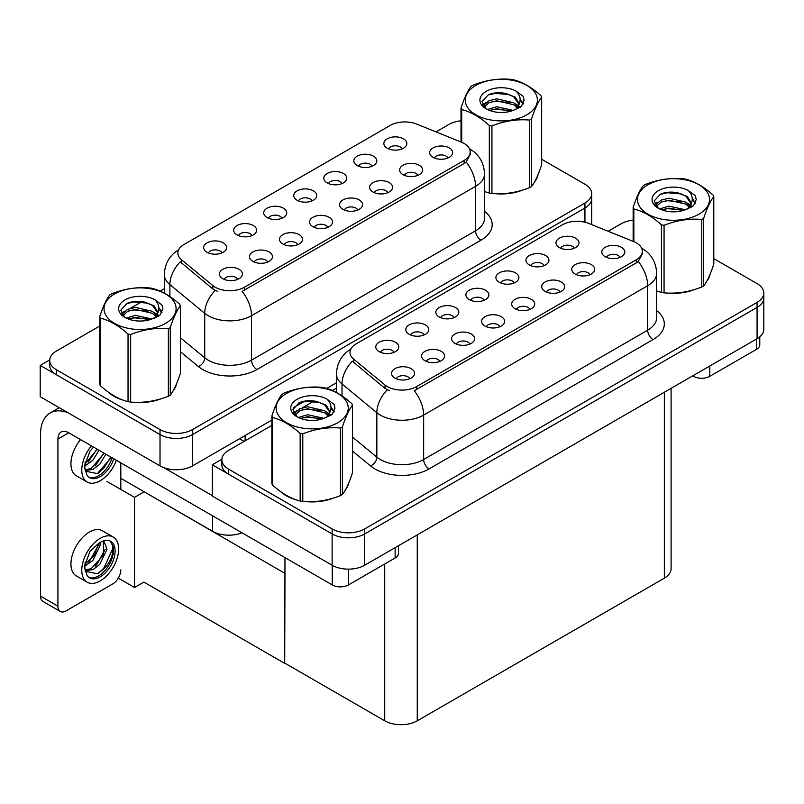 <?xml version="1.0" encoding="UTF-8"?>
<svg xmlns="http://www.w3.org/2000/svg" width="804" height="804" viewBox="0 0 804 804"><rect width="100%" height="100%" fill="white"/><g stroke="black" fill="none" stroke-linecap="round" stroke-linejoin="round"><path stroke-width="1.21" d="M447.888 158.006A6.904 3.98 0 0 0 446.039 156.066A6.904 3.98 0 0 0 439.245 155.061A6.904 3.98 0 0 0 434.431 158.006M449.295 147.926A11.497 6.643 0 0 0 434.562 147.192A11.497 6.643 0 0 0 430.743 155.443A11.497 6.643 0 0 0 433.034 157.323A11.497 6.643 0 0 0 451.577 155.443A11.497 6.643 0 0 0 449.295 147.926M342.012 183.583A6.904 3.98 0 0 0 340.162 181.634A6.904 3.98 0 0 0 333.369 180.629A6.904 3.98 0 0 0 328.555 183.583M343.419 173.503A11.497 6.643 0 0 0 328.675 172.759A11.497 6.643 0 0 0 324.866 181.011A11.497 6.643 0 0 0 327.148 182.89A11.497 6.643 0 0 0 345.7 181.011A11.497 6.643 0 0 0 343.419 173.503M372.051 166.237A6.904 3.98 0 0 0 370.192 164.297A6.904 3.98 0 0 0 363.398 163.292A6.904 3.98 0 0 0 358.584 166.237M373.448 156.157A11.497 6.643 0 0 0 358.715 155.423A11.497 6.643 0 0 0 354.906 163.674A11.497 6.643 0 0 0 357.187 165.554A11.497 6.643 0 0 0 375.729 163.674A11.497 6.643 0 0 0 373.448 156.157M251.913 235.602A6.904 3.98 0 0 0 250.064 233.662A6.904 3.98 0 0 0 243.26 232.647A6.904 3.98 0 0 0 238.446 235.602M253.31 225.522A11.497 6.643 0 0 0 238.577 224.778A11.497 6.643 0 0 0 234.768 233.029A11.497 6.643 0 0 0 237.049 234.909A11.497 6.643 0 0 0 255.592 233.029A11.497 6.643 0 0 0 253.31 225.522M327.761 227.371A6.904 3.98 0 0 0 325.901 225.421A6.904 3.98 0 0 0 319.108 224.416A6.904 3.98 0 0 0 314.294 227.371M329.158 217.291A11.497 6.643 0 0 0 314.424 216.547A11.497 6.643 0 0 0 310.615 224.798A11.497 6.643 0 0 0 312.897 226.678A11.497 6.643 0 0 0 331.439 224.798A11.497 6.643 0 0 0 329.158 217.291M267.692 262.044A6.904 3.98 0 0 0 265.833 260.104A6.904 3.98 0 0 0 259.039 259.099A6.904 3.98 0 0 0 254.225 262.044M269.089 251.974A11.497 6.643 0 0 0 254.355 251.23A11.497 6.643 0 0 0 250.546 259.481A11.497 6.643 0 0 0 252.828 261.36A11.497 6.643 0 0 0 271.37 259.481A11.497 6.643 0 0 0 269.089 251.974M402.08 148.901A6.904 3.98 0 0 0 400.231 146.961A6.904 3.98 0 0 0 393.437 145.946A6.904 3.98 0 0 0 388.623 148.901M403.487 138.821A11.497 6.643 0 0 0 388.744 138.077A11.497 6.643 0 0 0 384.935 146.328A11.497 6.643 0 0 0 387.216 148.207A11.497 6.643 0 0 0 405.769 146.328A11.497 6.643 0 0 0 403.487 138.821M357.79 210.025A6.904 3.98 0 0 0 355.941 208.085A6.904 3.98 0 0 0 349.137 207.08A6.904 3.98 0 0 0 344.333 210.025M359.187 199.945A11.497 6.643 0 0 0 344.454 199.211A11.497 6.643 0 0 0 340.645 207.462A11.497 6.643 0 0 0 342.926 209.341A11.497 6.643 0 0 0 361.478 207.462A11.497 6.643 0 0 0 359.187 199.945M417.859 175.342A6.904 3.98 0 0 0 416.01 173.403A6.904 3.98 0 0 0 409.206 172.398A6.904 3.98 0 0 0 404.392 175.342M419.256 165.272A11.497 6.643 0 0 0 404.523 164.529A11.497 6.643 0 0 0 400.714 172.78A11.497 6.643 0 0 0 402.995 174.659A11.497 6.643 0 0 0 421.537 172.78A11.497 6.643 0 0 0 419.256 165.272M387.829 192.689A6.904 3.98 0 0 0 385.97 190.749A6.904 3.98 0 0 0 379.176 189.734A6.904 3.98 0 0 0 374.362 192.689M389.226 182.608A11.497 6.643 0 0 0 374.493 181.865A11.497 6.643 0 0 0 370.684 190.116A11.497 6.643 0 0 0 372.966 191.995A11.497 6.643 0 0 0 391.508 190.116A11.497 6.643 0 0 0 389.226 182.608M281.943 218.256A6.904 3.98 0 0 0 280.093 216.316A6.904 3.98 0 0 0 273.3 215.311A6.904 3.98 0 0 0 268.486 218.256M283.35 208.176A11.497 6.643 0 0 0 268.606 207.442A11.497 6.643 0 0 0 264.797 215.693A11.497 6.643 0 0 0 267.079 217.572A11.497 6.643 0 0 0 285.631 215.693A11.497 6.643 0 0 0 283.35 208.176M311.982 200.92A6.904 3.98 0 0 0 310.133 198.98A6.904 3.98 0 0 0 303.329 197.965A6.904 3.98 0 0 0 298.515 200.92M313.379 190.839A11.497 6.643 0 0 0 298.646 190.096A11.497 6.643 0 0 0 294.837 198.357A11.497 6.643 0 0 0 297.118 200.226A11.497 6.643 0 0 0 315.66 198.357A11.497 6.643 0 0 0 313.379 190.839M237.652 279.39A6.904 3.98 0 0 0 235.803 277.45A6.904 3.98 0 0 0 228.999 276.435A6.904 3.98 0 0 0 224.195 279.39M239.059 269.31A11.497 6.643 0 0 0 224.316 268.566A11.497 6.643 0 0 0 220.507 276.817A11.497 6.643 0 0 0 222.788 278.697A11.497 6.643 0 0 0 241.341 276.817A11.497 6.643 0 0 0 239.059 269.31M297.721 244.707A6.904 3.98 0 0 0 295.872 242.768A6.904 3.98 0 0 0 289.068 241.753A6.904 3.98 0 0 0 284.264 244.707M299.118 234.627A11.497 6.643 0 0 0 284.385 233.884A11.497 6.643 0 0 0 280.576 242.145A11.497 6.643 0 0 0 282.857 244.014A11.497 6.643 0 0 0 301.41 242.145A11.497 6.643 0 0 0 299.118 234.627M221.874 252.938A6.904 3.98 0 0 0 220.025 250.999A6.904 3.98 0 0 0 213.231 249.994A6.904 3.98 0 0 0 208.417 252.938M223.281 242.858A11.497 6.643 0 0 0 208.537 242.125A11.497 6.643 0 0 0 204.729 250.376A11.497 6.643 0 0 0 207.01 252.255A11.497 6.643 0 0 0 225.562 250.376A11.497 6.643 0 0 0 223.281 242.858M464.149 143.484A20.703 11.949 0 0 0 461.385 142.147L416.743 124.097A20.703 11.949 0 0 0 390.231 125.434L183.945 244.537A20.703 11.949 0 0 0 177.875 252.989A20.703 11.949 0 0 0 181.624 259.843L212.879 285.621A20.703 11.949 0 0 0 244.476 287.209L464.149 160.388A20.703 11.949 0 0 0 470.209 151.936A20.703 11.949 0 0 0 464.149 143.484M241.994 532.801A23.004 13.276 180 0 1 212.598 531.293L120.811 478.3M49.747 359.89L40.2 365.398L160.016 434.572A23.004 13.276 0 0 0 192.538 434.572L584.94 208.025A23.004 13.276 0 0 0 591.674 198.638A23.004 13.276 0 0 1 584.94 208.025L192.538 434.572A23.004 13.276 0 0 1 160.016 434.572L56.461 374.795A23.004 13.276 0 0 1 49.727 365.398L49.727 360.393A23.004 13.276 0 0 0 56.461 369.78L160.016 429.567A23.004 13.276 0 0 0 192.538 429.567L584.94 203.02A23.004 13.276 0 0 0 591.674 193.623A23.004 13.276 0 0 0 584.94 184.237L541.655 159.252M40.2 365.398L40.2 396.704L160.016 465.878A23.004 13.276 0 0 0 192.538 465.878L271.873 420.07M293.54 407.558L304.656 401.146M326.685 388.422L336.464 382.774M144.177 491.787L134.529 497.364L106.992 481.465M284.978 573.081L284.706 663.38L143.906 582.096L134.529 587.503L118.299 578.136M134.529 587.503L134.529 497.364M284.706 663.38L284.978 557.614M140.388 489.596L284.706 573.232M620.025 257.38A6.904 3.98 0 0 0 618.165 255.441A6.904 3.98 0 0 0 611.372 254.436A6.904 3.98 0 0 0 606.558 257.38M621.422 247.3A11.497 6.643 0 0 0 606.688 246.567A11.497 6.643 0 0 0 602.879 254.818A11.497 6.643 0 0 0 605.161 256.697A11.497 6.643 0 0 0 623.703 254.818A11.497 6.643 0 0 0 621.422 247.3M514.138 282.958A6.904 3.98 0 0 0 512.289 281.018A6.904 3.98 0 0 0 505.495 280.003A6.904 3.98 0 0 0 500.681 282.958M515.545 272.878A11.497 6.643 0 0 0 500.802 272.134A11.497 6.643 0 0 0 496.993 280.385A11.497 6.643 0 0 0 499.274 282.264A11.497 6.643 0 0 0 517.826 280.385A11.497 6.643 0 0 0 515.545 272.878M544.177 265.611A6.904 3.98 0 0 0 542.328 263.672A6.904 3.98 0 0 0 535.524 262.667A6.904 3.98 0 0 0 530.71 265.611M545.574 255.541A11.497 6.643 0 0 0 530.841 254.798A11.497 6.643 0 0 0 527.032 263.049A11.497 6.643 0 0 0 529.313 264.928A11.497 6.643 0 0 0 547.856 263.049A11.497 6.643 0 0 0 545.574 255.541M424.04 334.977A6.904 3.98 0 0 0 422.19 333.037A6.904 3.98 0 0 0 415.387 332.022A6.904 3.98 0 0 0 410.573 334.977M425.437 324.896A11.497 6.643 0 0 0 410.703 324.153A11.497 6.643 0 0 0 406.894 332.414A11.497 6.643 0 0 0 409.176 334.283A11.497 6.643 0 0 0 427.718 332.414A11.497 6.643 0 0 0 425.437 324.896M499.887 326.746A6.904 3.98 0 0 0 498.028 324.806A6.904 3.98 0 0 0 491.234 323.791A6.904 3.98 0 0 0 486.42 326.746M501.284 316.665A11.497 6.643 0 0 0 486.551 315.922A11.497 6.643 0 0 0 482.742 324.173A11.497 6.643 0 0 0 485.023 326.052A11.497 6.643 0 0 0 503.565 324.173A11.497 6.643 0 0 0 501.284 316.665M439.818 361.428A6.904 3.98 0 0 0 437.959 359.488A6.904 3.98 0 0 0 431.165 358.473A6.904 3.98 0 0 0 426.351 361.428M441.215 351.348A11.497 6.643 0 0 0 426.482 350.604A11.497 6.643 0 0 0 422.673 358.855A11.497 6.643 0 0 0 424.954 360.735A11.497 6.643 0 0 0 443.496 358.855A11.497 6.643 0 0 0 441.215 351.348M574.207 248.275A6.904 3.98 0 0 0 572.358 246.336A6.904 3.98 0 0 0 565.564 245.32A6.904 3.98 0 0 0 560.75 248.275M575.614 238.195A11.497 6.643 0 0 0 560.87 237.451A11.497 6.643 0 0 0 557.061 245.712A11.497 6.643 0 0 0 559.343 247.582A11.497 6.643 0 0 0 577.895 245.712A11.497 6.643 0 0 0 575.614 238.195M529.916 309.399A6.904 3.98 0 0 0 528.067 307.46A6.904 3.98 0 0 0 521.263 306.455A6.904 3.98 0 0 0 516.459 309.399M531.323 299.329A11.497 6.643 0 0 0 516.58 298.585A11.497 6.643 0 0 0 512.771 306.837A11.497 6.643 0 0 0 515.052 308.716A11.497 6.643 0 0 0 533.605 306.837A11.497 6.643 0 0 0 531.323 299.329M589.985 274.727A6.904 3.98 0 0 0 588.136 272.787A6.904 3.98 0 0 0 581.332 271.772A6.904 3.98 0 0 0 576.528 274.727M591.382 264.647A11.497 6.643 0 0 0 576.649 263.903A11.497 6.643 0 0 0 572.84 272.154A11.497 6.643 0 0 0 575.121 274.033A11.497 6.643 0 0 0 593.674 272.154A11.497 6.643 0 0 0 591.382 264.647M559.956 292.063A6.904 3.98 0 0 0 558.097 290.123A6.904 3.98 0 0 0 551.303 289.118A6.904 3.98 0 0 0 546.489 292.063M561.353 281.983A11.497 6.643 0 0 0 546.619 281.249A11.497 6.643 0 0 0 542.811 289.5A11.497 6.643 0 0 0 545.092 291.38A11.497 6.643 0 0 0 563.634 289.5A11.497 6.643 0 0 0 561.353 281.983M454.069 317.64A6.904 3.98 0 0 0 452.22 315.691A6.904 3.98 0 0 0 445.426 314.686A6.904 3.98 0 0 0 440.612 317.64M455.476 307.56A11.497 6.643 0 0 0 440.733 306.816A11.497 6.643 0 0 0 436.924 315.067A11.497 6.643 0 0 0 439.215 316.947A11.497 6.643 0 0 0 457.757 315.067A11.497 6.643 0 0 0 455.476 307.56M484.108 300.294A6.904 3.98 0 0 0 482.259 298.354A6.904 3.98 0 0 0 475.455 297.349A6.904 3.98 0 0 0 470.641 300.294M485.505 290.214A11.497 6.643 0 0 0 470.772 289.48A11.497 6.643 0 0 0 466.963 297.731A11.497 6.643 0 0 0 469.245 299.611A11.497 6.643 0 0 0 487.787 297.731A11.497 6.643 0 0 0 485.505 290.214M409.779 378.764A6.904 3.98 0 0 0 407.929 376.825A6.904 3.98 0 0 0 401.136 375.81A6.904 3.98 0 0 0 396.322 378.764M411.186 368.684A11.497 6.643 0 0 0 396.442 367.941A11.497 6.643 0 0 0 392.633 376.202A11.497 6.643 0 0 0 394.915 378.071A11.497 6.643 0 0 0 413.467 376.202A11.497 6.643 0 0 0 411.186 368.684M469.848 344.082A6.904 3.98 0 0 0 467.998 342.142A6.904 3.98 0 0 0 461.205 341.137A6.904 3.98 0 0 0 456.391 344.082M471.255 334.002A11.497 6.643 0 0 0 456.511 333.268A11.497 6.643 0 0 0 452.702 341.519A11.497 6.643 0 0 0 454.984 343.398A11.497 6.643 0 0 0 473.536 341.519A11.497 6.643 0 0 0 471.255 334.002M394 352.313A6.904 3.98 0 0 0 392.151 350.373A6.904 3.98 0 0 0 385.357 349.368A6.904 3.98 0 0 0 380.543 352.313M395.407 342.233A11.497 6.643 0 0 0 380.674 341.499A11.497 6.643 0 0 0 376.855 349.75A11.497 6.643 0 0 0 379.146 351.629A11.497 6.643 0 0 0 397.689 349.75A11.497 6.643 0 0 0 395.407 342.233M636.276 242.858A20.703 11.949 0 0 0 633.512 241.522L588.87 223.472A20.703 11.949 0 0 0 562.358 224.818L356.071 343.911A20.703 11.949 0 0 0 350.011 352.363A20.703 11.949 0 0 0 353.75 359.217L385.005 384.995A20.703 11.949 0 0 0 416.603 386.593L636.276 259.762A20.703 11.949 0 0 0 642.336 251.31A20.703 11.949 0 0 0 636.276 242.858M221.874 459.265L212.326 464.772L332.142 533.946A23.004 13.276 0 0 0 364.664 533.946L757.066 307.399A23.004 13.276 0 0 0 763.8 298.013A23.004 13.276 0 0 1 757.066 307.399L364.664 533.946A23.004 13.276 0 0 1 332.142 533.946L228.587 474.169A23.004 13.276 0 0 1 221.854 464.772L221.854 459.767A23.004 13.276 0 0 0 228.587 469.154L332.142 528.942A23.004 13.276 0 0 0 364.664 528.942L757.066 302.394A23.004 13.276 0 0 0 763.8 293.008A23.004 13.276 0 0 0 757.066 283.611L713.791 258.627M212.326 464.772L212.326 496.078L332.142 565.252A23.004 13.276 0 0 0 364.664 565.252L757.066 338.705A23.004 13.276 0 0 0 763.8 329.308L763.8 293.008M671.099 388.332L671.099 568.76A23.004 13.276 180 0 1 664.355 578.146L417.256 720.816A23.004 13.276 180 0 1 384.724 720.816L284.978 663.22M108.57 392.302A36.803 21.246 0 0 0 114.037 396.322A36.803 21.246 0 0 0 123.856 400.372M470.209 151.936L470.209 154.468L466.159 162.046L464.149 163.503L242.145 291.38A26.833 15.497 60 0 1 251.521 315.691A30.673 17.708 180 0 1 208.156 315.691A30.673 17.708 180 0 1 204.718 313.329L169.885 284.616A30.673 17.708 180 0 1 164.338 274.455L164.338 293.148M217.532 291.38L212.879 289.028L180.227 261.843A26.833 17.949 129.5 0 0 169.885 284.616L169.885 296.525M484.521 191.613A36.803 21.246 0 0 0 485.134 191.794M495.053 193.653A36.803 21.246 0 0 0 522.309 190.176M534.74 181.644A36.803 21.246 0 0 0 537.946 174.89M133.776 402.231A36.803 21.246 0 0 0 161.031 398.764M173.463 390.221A36.803 21.246 0 0 0 176.669 383.478M461.014 120.781A23.004 13.276 0 0 0 448.863 124.459L435.999 131.886M164.338 288.716L160.177 291.128M142.027 301.601L130.348 308.344M99.736 326.012L56.461 351.006A23.004 13.276 0 0 0 49.727 360.393M280.696 491.676A36.803 21.246 0 0 0 286.164 495.706A36.803 21.246 0 0 0 295.983 499.756M642.336 251.31L642.336 253.843L638.286 261.431L636.276 262.878L414.271 390.754A26.833 15.497 60 0 1 423.648 415.075A30.673 17.708 180 0 1 380.282 415.075A30.673 17.708 180 0 1 376.845 412.703L342.012 383.99A30.673 17.708 180 0 1 336.464 373.83L336.464 392.523M389.659 390.754L385.005 388.402L352.363 361.217A26.833 17.949 129.5 0 0 342.012 383.99L342.012 395.9M656.647 290.988A36.803 21.246 0 0 0 657.26 291.169M667.179 293.028A36.803 21.246 0 0 0 694.435 289.551M706.867 281.018A36.803 21.246 0 0 0 710.073 274.264M305.902 501.616A36.803 21.246 0 0 0 333.157 498.138M345.589 489.596A36.803 21.246 0 0 0 348.795 482.852M633.15 220.155A23.004 13.276 0 0 0 620.989 223.834L608.125 231.261M336.464 388.101L332.303 390.503M314.153 400.975L302.475 407.718M271.873 425.396L228.587 450.381A23.004 13.276 0 0 0 221.854 459.767M709.791 365.991L709.791 376.322L756.413 349.408L756.413 339.077M759.78 336.816L759.78 344.715A11.497 6.643 180 0 1 756.413 349.408M709.791 376.322A11.497 6.643 180 0 1 693.52 376.322L693.52 375.388M692.716 375.86L693.52 376.322M348.514 569.142L348.514 584.91L395.136 557.986L395.136 547.655M244.155 441.396L239.542 438.733M212.326 495.636L163.885 467.667M57.928 606.196A11.497 6.643 120 0 0 60.31 611.462L42.964 601.442A11.497 6.643 -60 0 1 40.582 596.176L57.928 606.196L57.928 439.054A15.336 8.854 60 0 1 61.104 432.029A15.336 8.854 60 0 1 68.772 432.793L332.243 584.91L332.243 565.312M68.149 412.844A45.999 26.562 -120 0 0 50.109 412.985A45.999 26.562 -120 0 0 40.582 434.039L40.582 596.176M60.31 611.462A11.497 6.643 120 0 0 66.059 610.889L112.681 583.965A11.497 6.643 120 0 0 120.811 569.885M120.811 489.445L120.811 462.833M398.503 545.715L398.503 553.293A11.497 6.643 180 0 1 395.136 557.986M348.514 584.91A11.497 6.643 180 0 1 332.243 584.91M80.561 439.597A26.07 15.055 120 0 0 76.34 475.777L87.184 482.028A26.07 15.055 120 0 0 100.219 480.742A26.07 15.055 120 0 0 116.399 460.29M91.395 445.858A26.07 15.055 120 0 0 87.184 482.028M85.184 461.858L84.792 467.767L86.912 474.923A21.085 12.171 120 0 0 89.676 477.717A21.085 12.171 120 0 0 100.219 476.671A21.085 12.171 120 0 0 113.776 458.772M88.892 477.194A21.085 12.171 120 0 0 98.59 475.737A21.085 12.171 120 0 0 112.148 457.838M111.394 457.396L97.354 473.596L85.304 471.154M99.003 450.24L92.822 460.37L84.762 466.049M97.284 449.245L84.862 464.25M105.887 454.22L99.706 464.35L93.003 469.446L85.154 470.521M104.168 453.225L91.284 468.451L85.023 469.807M86.912 474.923L84.319 466.682L89.968 451.205L93.555 447.094M110.761 457.034L103.726 468.24L98.229 473.164M103.867 453.054L95.274 465.908M96.982 449.084L88.39 461.928M113.243 537.042L102.409 530.781A26.07 15.055 120 0 0 89.375 532.077A26.07 15.055 120 0 0 72.34 555.041A26.07 15.055 120 0 0 76.34 575.935L87.184 582.196A26.07 15.055 120 0 0 100.219 580.9A26.07 15.055 120 0 0 117.243 557.936A26.07 15.055 120 0 0 113.243 537.042A26.07 15.055 120 0 0 100.219 538.338A26.07 15.055 120 0 0 83.184 561.303A26.07 15.055 120 0 0 87.184 582.196M110.228 541.082L113.143 546.569C113.243 557.926 107.977 566.991 97.354 573.754L85.304 571.312M100.219 576.83A21.085 12.171 120 0 0 113.987 558.257A21.085 12.171 120 0 0 110.761 541.363A21.085 12.171 120 0 0 100.219 542.399A21.085 12.171 120 0 0 98.49 543.514L89.968 551.363L84.319 566.84L86.912 575.081A21.085 12.171 120 0 0 89.676 577.875A21.085 12.171 120 0 0 100.219 576.83M88.892 577.352A21.085 12.171 120 0 0 98.59 575.895A21.085 12.171 120 0 0 113.143 546.569M100.018 542.519L100.098 545.403L92.822 560.529L84.762 566.207M98.42 543.554L94.339 555.353L84.862 564.408M102.359 541.343L104.269 541.946L106.982 549.373L99.706 564.509L93.003 569.604L85.154 570.679M103.344 541.544L103.465 555.172L91.284 568.619L85.023 569.966M86.912 575.081L84.792 567.925L85.184 562.016M112.671 544.559L112.861 548.469L103.726 568.398L98.229 573.322M105.143 549.454L96.842 564.428L95.274 566.066M98.259 545.484L89.958 560.448L88.39 562.086M536.68 177.805A36.421 21.025 180 0 1 536.288 178.639M518.66 191.211A36.421 21.025 180 0 1 500.088 193.734M708.806 277.179A36.421 21.025 180 0 1 708.414 278.013M690.787 290.596A36.421 21.025 180 0 1 672.214 293.108M175.403 386.382A36.421 21.025 180 0 1 175.011 387.216M157.383 399.799A36.421 21.025 180 0 1 138.811 402.312M119.324 398.583A36.421 21.025 180 0 1 114.309 396.171A36.421 21.025 180 0 1 111.002 393.98M347.529 485.757A36.421 21.025 180 0 1 347.137 486.601M329.509 499.173A36.421 21.025 180 0 1 310.937 501.686M291.45 497.957A36.421 21.025 180 0 1 286.435 495.545A36.421 21.025 180 0 1 283.129 493.354M475.857 85.395A36.039 20.803 -0 0 0 475.857 114.811A36.039 20.803 -0 0 0 526.821 114.811A36.039 20.803 -0 0 0 526.821 85.395A36.039 20.803 -0 0 0 475.857 85.395M484.521 191.573L489.314 193.06A41.406 23.899 -0 0 0 491.937 193.462C504.45 194.558 517.022 192.618 529.635 187.633A41.406 23.899 -0 0 0 530.61 187.091A41.406 23.899 -0 0 0 531.555 186.528C534.911 182.337 538.278 175.081 541.655 164.76L541.655 97.204A41.406 23.899 -0 0 0 540.961 95.696C531.735 87.334 522.54 82.028 513.354 79.757A41.406 23.899 -0 0 0 510.741 79.355C498.118 78.279 485.556 80.219 473.043 85.184A41.406 23.899 -0 0 0 472.069 85.726A41.406 23.899 -0 0 0 471.124 86.289C467.737 90.55 464.37 97.807 461.014 108.058A41.406 23.899 -0 0 0 461.717 109.575L461.717 142.288M489.314 193.06L489.314 125.504C480.099 117.153 470.893 111.836 461.717 109.575M489.314 125.504A41.406 23.899 -0 0 0 491.937 125.906L491.937 193.462M529.635 187.633L529.635 120.077C517.123 118.982 504.56 120.932 491.937 125.906M529.635 120.077A41.406 23.899 -0 0 0 530.61 119.535A41.406 23.899 -0 0 0 531.555 118.972L531.555 186.528M513.264 110.409L496.802 106.761L487.465 109.525M510.962 111.153L496.802 108.751L489.566 110.429M517.766 106.922L513.736 102.761L496.802 98.812L488.943 100.771L484.41 104.641L483.817 106.751M517.123 107.917L513.736 104.741L496.802 100.801L488.943 102.761L484.169 107.143M515.575 109.635L518.268 105.907L518.861 103.284L515.344 97.194L505.726 93.485C499.163 92.148 493.334 92.611 488.219 94.872L482.048 101.605L486.199 108.811M517.937 108.59L518.861 104.862M518.811 104.068L513.736 96.792L506.178 93.576M486.189 91.355A21.417 12.372 -0 0 0 486.189 108.852A21.417 12.372 -0 0 0 512.972 110.49L521.324 106.44L524.138 100.098L523.173 96.319L516.158 91.174A21.417 12.372 -0 0 0 486.189 91.355M516.158 91.174C520.62 95.706 521.324 100.611 518.268 105.897M461.014 141.996L461.014 108.058M541.655 97.204C538.308 101.404 534.941 108.651 531.555 118.972M509.394 110.49L495.435 109.294L489.887 110.299M519.595 107.666L518.61 106.882M518.017 106.45L517.022 105.796M509.394 102.54L495.435 101.344L489.887 102.349M484.521 104.45L482.882 105.455M523.072 104.068L520.138 100.209M509.455 94.601L495.435 93.395L487.968 94.993M524.138 100.299L523.173 96.319M520.228 107.244L518.791 106.017M518.359 105.696L514.932 103.646M485.867 102.781L482.511 104.731M523.314 103.595L520.138 99.204M647.984 184.769A36.039 20.803 -0 0 0 647.984 214.186A36.039 20.803 -0 0 0 698.947 214.186A36.039 20.803 -0 0 0 698.947 184.769A36.039 20.803 -0 0 0 647.984 184.769M656.647 290.958L661.451 292.435A41.406 23.899 -0 0 0 664.064 292.847C676.586 293.942 689.149 291.993 701.771 287.008A41.406 23.899 -0 0 0 702.746 286.465A41.406 23.899 -0 0 0 703.681 285.902C707.038 281.712 710.404 274.455 713.791 264.134L713.791 196.578A41.406 23.899 -0 0 0 713.088 195.07C703.862 186.709 694.666 181.402 685.49 179.131A41.406 23.899 -0 0 0 682.867 178.729C670.245 177.654 657.682 179.593 645.17 184.558A41.406 23.899 -0 0 0 644.195 185.111A41.406 23.899 -0 0 0 643.25 185.674C639.863 189.925 636.497 197.181 633.15 207.432A41.406 23.899 -0 0 0 633.843 208.95L633.843 241.662M661.451 292.435L661.451 224.879C652.225 216.527 643.029 211.211 633.843 208.95M661.451 224.879A41.406 23.899 -0 0 0 664.064 225.291L664.064 292.847M701.771 287.008L701.771 219.452C689.249 218.356 676.687 220.306 664.064 225.291M701.771 219.452A41.406 23.899 -0 0 0 702.746 218.909A41.406 23.899 -0 0 0 703.681 218.346L703.681 285.902M685.39 209.784L668.928 206.146L659.592 208.899M683.098 210.527L668.928 208.125L661.692 209.814M689.892 206.306L685.862 202.136L668.928 198.196L661.069 200.146L656.536 204.025L655.943 206.125M689.249 207.291L685.862 204.126L668.928 200.176L661.069 202.136L656.305 206.517M687.711 209.01L690.395 205.281L690.988 202.658L687.47 196.568L677.852 192.859C671.29 191.523 665.461 191.985 660.345 194.246L654.175 200.98L658.325 208.186M690.063 207.975L690.998 204.236M690.937 203.442L685.862 196.176L678.305 192.95M658.315 190.729A21.417 12.372 -0 0 0 658.315 208.226A21.417 12.372 -0 0 0 685.098 209.864L693.45 205.814L696.264 199.482L695.299 195.704L688.284 190.548A21.417 12.372 -0 0 0 658.315 190.729M688.284 190.548C692.746 195.081 693.45 199.995 690.395 205.271M633.15 241.371L633.15 207.432M713.791 196.578C710.434 200.779 707.068 208.035 703.681 218.346M681.521 209.864L667.561 208.668L662.014 209.683M691.721 207.04L690.736 206.256M690.144 205.824L689.149 205.171M681.521 201.915L667.561 200.719L662.014 201.724M656.647 203.824L655.009 204.839M695.209 203.442L692.264 199.583M681.581 193.975L667.561 192.769L660.094 194.367M696.264 199.673L695.299 195.704M692.355 206.628L690.917 205.392M690.485 205.07L687.058 203.02M657.994 202.156L654.637 204.105M695.45 202.97L692.264 198.588M114.58 293.973A36.039 20.803 -0 0 0 114.58 323.399A36.039 20.803 -0 0 0 165.544 323.399A36.039 20.803 -0 0 0 165.544 293.973A36.039 20.803 -0 0 0 114.58 293.973M110.781 294.314A41.406 23.899 -0 0 0 109.846 294.877C106.46 299.128 103.093 306.384 99.736 316.645A41.406 23.899 -0 0 0 100.44 318.153L100.44 385.709C109.615 394.04 118.821 399.347 128.037 401.648A41.406 23.899 -0 0 0 130.66 402.05C143.172 403.146 155.745 401.196 168.358 396.221A41.406 23.899 -0 0 0 169.332 395.668A41.406 23.899 -0 0 0 170.277 395.106C173.634 390.915 177.001 383.659 180.377 373.347L180.377 305.791A41.406 23.899 -0 0 0 179.684 304.274C170.458 295.922 161.252 290.606 152.077 288.345A41.406 23.899 -0 0 0 149.464 287.932C136.841 286.857 124.278 288.797 111.756 293.772A41.406 23.899 -0 0 0 110.781 294.314M128.037 401.648L128.037 334.092C118.821 325.731 109.615 320.424 100.44 318.153M128.037 334.092A41.406 23.899 -0 0 0 130.66 334.494L130.66 402.05M168.358 396.221L168.358 328.665C155.845 327.57 143.283 329.509 130.66 334.494M168.358 328.665A41.406 23.899 -0 0 0 169.332 328.112A41.406 23.899 -0 0 0 170.277 327.55L170.277 395.106M99.736 316.645L99.736 384.201A41.406 23.899 -0 0 0 100.44 385.709M151.986 318.987L135.524 315.349L126.188 318.103M149.685 319.731L135.524 317.339L128.288 319.017M156.489 315.51L152.458 311.339L135.524 307.399L127.665 309.349L123.133 313.228L122.54 315.329M155.845 316.495L152.458 313.329L135.524 309.379L127.665 311.339L122.891 315.721M154.298 318.213L156.991 314.485L157.584 311.862L154.066 305.781L144.439 302.063C137.886 300.726 132.057 301.188 126.942 303.45L120.771 310.183L124.921 317.389M156.659 317.178L157.584 313.439M157.534 312.645L152.458 305.379L144.901 302.153M124.911 299.942A21.417 12.372 -0 0 0 124.911 317.429A21.417 12.372 -0 0 0 151.695 319.067L160.046 315.017L162.86 308.686L161.895 304.907L154.881 299.751A21.417 12.372 -0 0 0 124.911 299.942M154.881 299.751C159.343 304.284 160.046 309.198 156.991 314.475M180.377 305.791C177.031 309.982 173.664 317.238 170.277 327.55M148.117 319.067L134.157 317.871L128.61 318.886M158.318 316.243L157.333 315.459M156.74 315.027L155.745 314.384M148.117 311.118L134.157 309.922L128.61 310.937M123.243 313.027L121.605 314.042M161.795 312.645L158.86 308.786M148.177 303.188L134.157 301.972L126.69 303.57M162.86 308.877L161.895 304.907M158.951 315.831L157.514 314.595M157.082 314.274L153.644 312.223M124.59 311.369L121.233 313.309M162.036 312.173L158.85 307.791M286.706 393.347A36.039 20.803 -0 0 0 286.706 422.773A36.039 20.803 -0 0 0 337.67 422.773A36.039 20.803 -0 0 0 337.67 393.347A36.039 20.803 -0 0 0 286.706 393.347M282.918 393.689A41.406 23.899 -0 0 0 281.973 394.251C278.586 398.503 275.219 405.759 271.873 416.02A41.406 23.899 -0 0 0 272.566 417.527L272.566 485.083C281.742 493.415 290.947 498.731 300.163 501.023A41.406 23.899 -0 0 0 302.786 501.425C315.299 502.52 327.871 500.58 340.484 495.596A41.406 23.899 -0 0 0 341.459 495.053A41.406 23.899 -0 0 0 342.403 494.49C345.76 490.289 349.127 483.033 352.504 472.722L352.504 405.166A41.406 23.899 -0 0 0 351.81 403.648C342.584 395.297 333.389 389.98 324.213 387.719A41.406 23.899 -0 0 0 321.59 387.317C308.967 386.232 296.405 388.181 283.892 393.146A41.406 23.899 -0 0 0 282.918 393.689M300.163 501.023L300.163 433.467C290.947 425.105 281.742 419.799 272.566 417.527M300.163 433.467A41.406 23.899 -0 0 0 302.786 433.869L302.786 501.425M340.484 495.596L340.484 428.04C327.972 426.944 315.409 428.884 302.786 433.869M340.484 428.04A41.406 23.899 -0 0 0 341.459 427.497A41.406 23.899 -0 0 0 342.403 426.934L342.403 494.49M271.873 416.02L271.873 483.576A41.406 23.899 -0 0 0 272.566 485.083M324.112 418.361L307.651 414.723L298.314 417.487M321.821 419.105L307.651 416.713L300.415 418.392M328.615 414.884L324.585 410.713L307.651 406.774L299.791 408.733L295.259 412.603L294.666 414.713M327.972 415.869L324.585 412.703L307.651 408.764L299.791 410.713L295.028 415.095M326.434 417.598L329.117 413.869L329.71 411.236L326.193 405.156L316.575 401.447C310.012 400.111 304.183 400.573 299.068 402.834L292.897 409.558L297.048 416.763M328.786 416.552L329.71 412.814M329.66 412.02L324.585 404.754L317.027 401.528M297.038 399.317A21.417 12.372 -0 0 0 297.038 416.804A21.417 12.372 -0 0 0 323.821 418.442L332.173 414.392L334.987 408.06L334.022 404.281L327.007 399.126A21.417 12.372 -0 0 0 297.038 399.317M327.007 399.126C331.469 403.668 332.173 408.573 329.117 413.859M352.504 405.166C349.157 409.357 345.79 416.613 342.403 426.934M320.243 418.442L306.284 417.246L300.736 418.261M330.444 415.628L329.459 414.834M328.866 414.412L327.871 413.758M320.243 410.492L306.284 409.296L300.736 410.311M295.369 412.412L293.731 413.417M333.921 412.03L330.987 408.161M320.304 402.563L306.284 401.347L298.817 402.945M334.987 408.251L334.022 404.281M331.077 415.206L329.64 413.98M329.208 413.658L325.781 411.598M296.716 410.743L293.359 412.693M334.173 411.558L330.987 407.166M212.598 531.293L212.598 515.826M584.94 222.226L584.94 203.02M192.538 465.878L192.538 429.567M160.016 465.878L160.016 429.567M245.13 440.833L245.13 435.517M181.624 259.843L181.624 263.25M212.879 285.621L212.879 289.028M244.476 287.209L244.476 290.334M464.149 160.388L464.149 163.503M757.066 338.705L757.066 302.394M364.664 565.252L364.664 528.942M332.142 565.252L332.142 528.942M664.355 578.146L664.355 392.221M417.256 720.816L417.256 534.891M384.724 720.816L384.724 563.996M353.75 359.217L353.75 362.634M385.005 384.995L385.005 388.402M416.603 386.593L416.603 389.709M636.276 259.762L636.276 262.878M484.521 211.271A38.331 22.13 180 0 1 480.953 240.205L256.948 369.528A7.668 4.422 60 0 1 251.521 360.142L475.536 230.808A30.673 17.708 0 0 0 484.521 218.296L484.521 173.845A30.673 17.708 180 0 1 475.536 186.367A26.833 15.497 -120 0 0 466.159 162.046M256.948 369.528A38.331 22.13 180 0 1 202.729 369.528A38.331 22.13 180 0 1 198.437 366.574L180.377 351.69M215.17 290.445A26.833 17.949 129.5 0 0 204.718 313.329L204.718 357.78A30.673 17.708 0 0 0 208.156 360.142A30.673 17.708 0 0 0 251.521 360.142L251.521 315.691L475.536 186.367L475.536 230.808A7.668 4.422 60 0 0 480.953 240.205M56.461 369.78L56.461 374.795M180.377 337.71L204.718 357.78A7.668 5.125 -50.5 0 1 198.437 366.574M656.647 310.645A38.331 22.13 180 0 1 653.079 339.579L429.075 468.913A7.668 4.422 60 0 1 423.648 459.516L647.662 330.193A30.673 17.708 0 0 0 656.647 317.67L656.647 273.219A30.673 17.708 180 0 1 647.662 285.742A26.833 15.497 -120 0 0 638.286 261.431M429.075 468.913A38.331 22.13 180 0 1 374.855 468.913A38.331 22.13 180 0 1 370.564 465.958L352.504 451.064M387.297 389.829A26.833 17.949 129.5 0 0 376.845 412.703L376.845 457.154A30.673 17.708 0 0 0 380.282 459.516A30.673 17.708 0 0 0 423.648 459.516L423.648 415.075L647.662 285.742L647.662 330.193A7.668 4.422 60 0 0 653.079 339.579M228.587 469.154L228.587 474.169M352.504 437.085L376.845 457.154A7.668 5.125 -50.5 0 1 370.564 465.958M68.772 432.793L57.928 439.054M591.674 224.607L591.674 193.623M484.521 173.845C483.998 162.82 479.154 154.549 469.978 149.041L469.466 148.75M178.88 249.652C169.704 255.159 164.86 263.431 164.338 274.455M656.647 273.219C656.124 262.194 651.28 253.923 642.105 248.416L641.592 248.124M351.006 349.026C341.831 354.534 336.987 362.805 336.464 373.83M50.109 412.985L59.255 407.698"/></g></svg>
